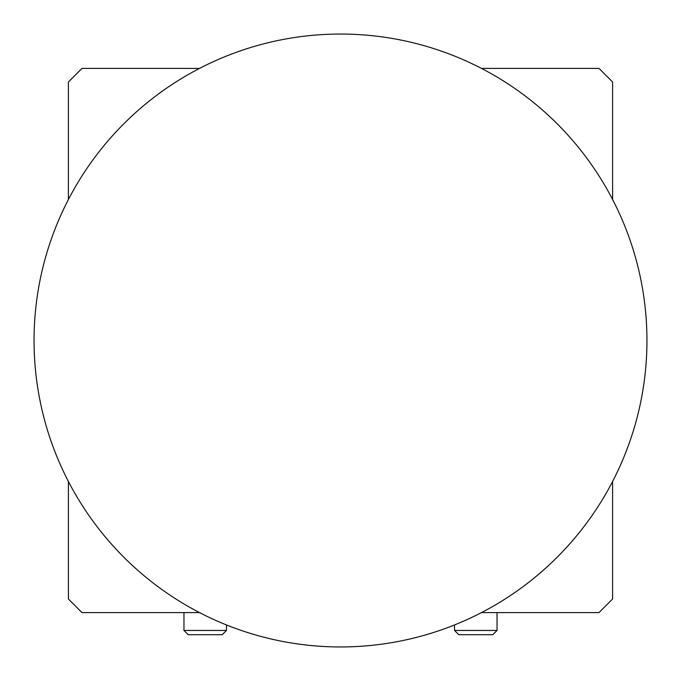 <?xml version="1.0" encoding="UTF-8"?>
<svg xmlns="http://www.w3.org/2000/svg" width="681" height="681" viewBox="0 0 681 681"><rect width="100%" height="100%" fill="white"/><g stroke="black" fill="none" stroke-linecap="round" stroke-linejoin="round"><path stroke-width="1.02" d="M340.5 646.95A306.45 306.45 0 0 0 646.95 340.5A306.45 306.45 0 0 0 340.5 34.05A306.45 306.45 0 0 0 34.05 340.5A306.45 306.45 0 0 0 340.5 646.95M226.475 630.453L222.227 634.709L188.211 634.709L183.964 630.453L226.475 630.453L226.475 624.945M497.036 630.453L492.789 634.709L458.773 634.709L454.525 630.453L497.036 630.453L497.036 612.594M612.594 199.524L612.594 82.009L598.991 68.406L481.476 68.406M199.524 68.406L82.009 68.406L68.406 82.009L68.406 199.524M612.594 481.476L612.594 598.991L598.991 612.594L481.476 612.594M68.406 481.476L68.406 598.991L82.009 612.594L199.524 612.594M183.964 630.453L183.964 612.594M454.525 630.453L454.525 624.945"/></g></svg>
